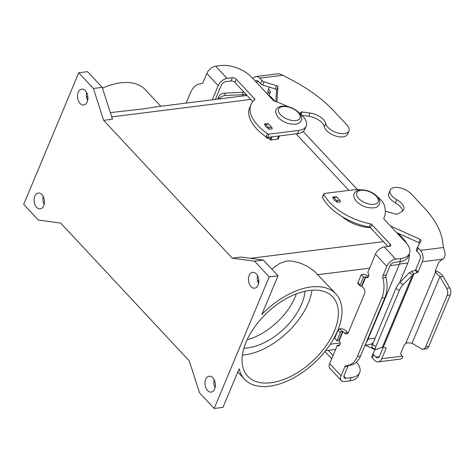 <?xml version="1.0" encoding="UTF-8"?>
<svg xmlns="http://www.w3.org/2000/svg" width="474" height="474" viewBox="0 0 474 474"><rect width="100%" height="100%" fill="white"/><g stroke="black" fill="none" stroke-linecap="round" stroke-linejoin="round"><path stroke-width="0.71" d="M348.823 365.359A2.909 1.872 -97.2 0 0 347.94 366.384L344.154 375.432A4.07 2.323 137 0 0 344.266 377.819A4.07 2.323 137 0 0 345.89 378.276L351.222 377.606A23.256 11.832 22.7 0 0 359.653 372.623L358.303 375.852A23.256 11.832 22.7 0 1 349.871 380.835L344.539 381.505A8.141 4.651 -43 0 1 341.292 380.592A8.141 4.651 -43 0 1 341.067 375.817L344.847 366.775A2.909 1.872 -97.2 0 1 346.115 365.638A2.909 1.872 -97.2 0 1 346.245 365.626A23.256 14.978 82.8 0 0 347.3 365.555A23.256 14.978 82.8 0 0 357.426 356.436L381.872 297.986A23.256 14.978 -97.2 0 0 382.927 277.942A2.909 1.872 82.8 0 1 383.057 275.435L386.837 266.394A8.141 4.651 -43 0 1 395.719 259.154L401.051 258.484A23.256 11.832 22.7 0 0 409.483 253.501A23.256 11.832 22.7 0 0 405.679 242.315L384.029 219.107A1.452 0.741 -157.3 0 1 383.792 218.407A1.452 0.741 -157.3 0 1 383.798 218.39A58.136 29.584 22.7 0 0 384.124 217.667A58.136 29.584 22.7 0 0 384.42 205.55A20.346 10.357 22.7 0 0 377.553 196.935M357.426 356.436L360.513 356.045L384.965 297.595A23.256 14.978 -97.2 0 0 386.014 277.551A2.909 1.872 82.8 0 1 386.144 275.044L389.93 266.003A4.07 2.323 137 0 1 394.368 262.383L399.701 261.713A23.256 11.832 22.7 0 0 408.132 256.73L409.483 253.501M359.653 372.623A23.256 11.832 22.7 0 0 356.478 362.136M341.292 380.592L329.898 368.381A8.141 4.651 137 0 1 329.673 363.605L337.316 345.327A2.909 1.872 -97.2 0 0 338.643 345.901A2.909 1.872 -97.2 0 0 340.148 343.828A2.909 1.872 -97.2 0 0 339.248 340.711L336.955 340.729L340.332 332.653A1.452 0.83 -43 0 1 341.92 331.356L343.052 331.409L344.574 333.044A4.361 2.808 -97.2 0 0 346.565 333.909A4.361 2.808 -97.2 0 0 348.467 332.203L364.465 293.957A4.361 2.808 82.8 0 0 363.469 287.878L361.561 286.095L365.424 276.857L363.576 277.089L361.295 274.647L357.917 282.729A1.452 0.83 137 0 0 357.959 283.582L360.234 286.023A1.452 0.83 137 0 0 360.815 286.189L361.561 286.095M336.955 340.729L334.674 338.288L338.057 330.206A1.452 0.83 -43 0 1 339.639 328.915L340.385 328.82A4.361 2.216 -157.3 0 1 346.139 331.024L347.661 332.659A4.361 2.808 -97.2 0 0 348.023 332.991M249.164 275.471A7.993 5.149 82.8 0 1 252.642 272.337A7.993 5.149 82.8 0 1 257.897 276.443A7.993 5.149 82.8 0 1 258.117 285.07A7.993 5.149 82.8 0 1 254.633 288.204A7.993 5.149 82.8 0 1 249.383 284.104A7.993 5.149 82.8 0 1 249.164 275.471M214.663 388.953A7.993 5.149 82.8 0 1 211.179 392.087A7.993 5.149 82.8 0 1 205.929 387.987A7.993 5.149 82.8 0 1 205.71 379.36A7.993 5.149 82.8 0 1 209.188 376.226A7.993 5.149 82.8 0 1 214.438 380.326A7.993 5.149 82.8 0 1 214.663 388.953M214.094 379.603A7.993 5.149 -97.2 0 0 215.095 387.602M43.17 196.414A7.993 5.149 -97.2 0 0 44.177 204.413M43.738 205.763A7.993 5.149 82.8 0 1 40.254 208.898A7.993 5.149 82.8 0 1 35.005 204.798A7.993 5.149 82.8 0 1 34.786 196.171A7.993 5.149 82.8 0 1 38.264 193.037A7.993 5.149 82.8 0 1 43.513 197.137A7.993 5.149 82.8 0 1 43.738 205.763M87.192 101.88A7.993 5.149 82.8 0 1 83.714 105.015A7.993 5.149 82.8 0 1 78.465 100.915A7.993 5.149 82.8 0 1 78.24 92.288A7.993 5.149 82.8 0 1 81.724 89.153A7.993 5.149 82.8 0 1 86.973 93.254A7.993 5.149 82.8 0 1 87.192 101.88M86.629 92.531A7.993 5.149 -97.2 0 0 87.631 100.529M337.316 345.327L339.787 345.019M333.021 197.113L336.107 196.728A1.452 0.936 -97.2 0 1 336.771 197.012L339.864 200.33A1.452 0.936 -97.2 0 1 340.308 201.936L337.221 202.321L336.238 201.272A2.909 1.481 -157.3 0 1 333.714 198.63A2.909 1.481 -157.3 0 1 333.732 198.582L332.588 197.356A1.452 0.936 82.8 0 1 333.021 197.113A1.452 0.936 82.8 0 1 333.684 197.403L336.777 200.715A1.452 0.936 82.8 0 1 337.221 202.321M360.673 189.878A20.346 10.357 22.7 0 0 354.149 189.724L324.364 193.463A1.452 0.741 22.7 0 0 323.837 193.771A1.452 0.741 22.7 0 0 323.878 194.192A43.602 22.189 22.7 0 0 370.49 223.829A1.452 0.741 -157.3 0 1 371.841 224.534L390.238 244.252A2.909 1.481 -157.3 0 1 390.712 245.651A2.909 1.481 -157.3 0 1 389.658 246.273L384.325 246.942A8.141 4.651 137 0 0 375.444 254.177L367.8 272.455A2.909 1.872 82.8 0 1 368.701 275.572A2.909 1.872 82.8 0 1 367.196 277.646A2.909 1.872 82.8 0 1 365.869 277.071L365.424 276.857M368.547 276.277A4.361 2.216 -157.3 0 0 363.143 274.416L361.295 274.647M323.837 193.771L322.486 197.006A1.452 0.741 22.7 0 0 322.527 197.427A43.602 22.189 22.7 0 0 369.133 227.058A1.452 0.741 -157.3 0 1 370.49 227.769L387.951 246.486M160.799 106.277L145.453 89.829A62.497 35.692 137 0 0 102.461 88.117M87.82 96.394A62.497 35.692 137 0 0 86.535 97.288M110.335 112.611L144.689 108.736L154.755 107.035L247.037 95.458M269.202 276.887L278.025 275.779L261.855 314.428A62.497 35.692 -43 0 1 335.912 293.957A62.497 35.692 -43 0 1 314.564 362.687A62.497 35.692 -43 0 1 244.519 379.23A62.497 35.692 -43 0 1 239.151 368.719L222.981 407.367L214.159 408.475L269.202 276.887L254.55 261.186L263.378 260.078L241.059 257.062L232.236 258.17L103.64 120.343L112.462 119.235L102.218 87.358L87.572 71.657L78.743 72.765L23.7 204.353L38.353 220.054L60.666 223.07L189.262 360.898L199.507 392.774L214.159 408.475M335.912 293.957L314.381 271.158L307.703 266.536L301.227 263.455L292.956 261.192L288.814 260.913L285.354 261.298L279.536 263.52L271.756 269.06M258.798 280.081L257.578 281.052M296.368 293.827A49.415 28.221 -43 0 1 295.166 296.991A49.415 28.221 -43 0 1 247.132 339.775M305.001 291.208A49.415 28.221 -43 0 1 301.677 303.97A49.415 28.221 -43 0 1 243.92 348.2M246.089 342.127A58.136 33.204 -43 0 1 288.364 297.453A58.136 33.204 -43 0 1 332.724 296.931A58.136 33.204 -43 0 1 334.342 331.053A58.136 33.204 -43 0 1 292.073 375.728A58.136 33.204 -43 0 1 247.706 376.255A58.136 33.204 -43 0 1 246.089 342.127M311.975 290.183A58.136 33.204 -43 0 1 308.296 303.141A58.136 33.204 -43 0 1 242.415 355.085M328.257 350.351L333.062 355.5M324.968 351.507L331.711 358.729M360.513 356.045A23.256 14.978 82.8 0 1 350.387 365.164L347.3 365.555M366.1 342.69A17.443 11.234 -97.2 0 0 367.913 339.491L399.298 264.462A17.443 11.234 -97.2 0 0 400.222 261.642M363.576 277.089L360.193 285.17A1.452 0.83 137 0 0 360.234 286.023M268.059 94.818A16.863 10.861 82.8 0 1 271.288 97.306L275.033 101.318M303.164 131.476L357.384 189.582M398.154 233.273L403.955 239.494A16.863 10.861 82.8 0 1 406.71 243.494M409.317 253.892A16.863 10.861 82.8 0 1 407.8 263.005L399.529 282.771M373.269 342.649A16.863 10.861 82.8 0 1 369.068 344.645L365.075 345.143M348.9 190.382L296.108 133.81M257.548 275.72A7.993 5.149 -97.2 0 0 258.555 283.719M278.025 275.779L263.378 260.078M254.55 261.186L232.236 258.17M103.64 120.343L93.396 88.466L102.218 87.358M93.396 88.466L78.743 72.765M287.996 106.638A58.136 29.584 -157.3 0 0 274.351 101.092A1.452 0.741 22.7 0 1 273.338 100.47L251.688 77.268A23.256 11.832 -157.3 0 0 221.014 65.525L215.682 66.194A8.141 4.651 137 0 0 206.8 73.434L203.02 82.476A2.909 1.872 -97.2 0 1 201.752 83.614A2.909 1.872 -97.2 0 1 201.622 83.625L201.883 83.59M212.263 99.824L218.194 85.646A8.141 4.651 -43 0 1 227.076 78.406L232.408 77.736L231.057 80.971L225.725 81.641A4.07 2.323 137 0 0 221.287 85.261L215.356 99.433M299.414 113.191A20.346 10.357 -157.3 0 1 306.18 126.048L304.829 129.278A20.346 10.357 -157.3 0 1 297.453 133.638L267.668 137.377A1.452 0.741 -157.3 0 1 266.062 136.909A43.602 22.189 -157.3 0 1 249.585 107.918L250.936 104.689A43.602 22.189 -157.3 0 1 254.745 99.783A1.452 0.741 22.7 0 0 254.876 99.617A1.452 0.741 22.7 0 0 254.639 98.918L236.242 79.205A2.909 1.481 22.7 0 0 232.408 77.736M252.814 101.643L234.891 82.44A2.909 1.481 22.7 0 0 231.057 80.971M264.812 124.01L267.905 123.625A1.452 0.936 82.8 0 1 268.568 123.915L271.661 127.228A1.452 0.936 82.8 0 1 272.106 128.833L269.013 129.218L267.869 127.992A2.909 1.481 -157.3 0 1 265.339 125.349A2.909 1.481 -157.3 0 1 265.363 125.308L264.379 124.253A1.452 0.936 -97.2 0 1 264.812 124.01A1.452 0.936 -97.2 0 1 265.476 124.301L268.568 127.613A1.452 0.936 -97.2 0 1 269.013 129.218M306.18 126.048A20.346 10.357 -157.3 0 1 298.804 130.409L269.019 134.142A1.452 0.741 -157.3 0 1 267.413 133.68A43.602 22.189 -157.3 0 1 250.936 104.689M186.14 103.101L190.441 92.815A23.256 14.978 82.8 0 1 200.567 83.697A23.256 14.978 82.8 0 1 201.622 83.625M382.364 347.258L412.658 274.825L409.287 272.775L411.699 271.448L413.98 273.889L403.113 284.59A5.812 1.428 -58.7 0 0 399.304 290.515L375.882 346.512A5.812 1.428 121.3 0 0 375.485 349.504A5.812 1.428 121.3 0 0 375.965 349.504L382.364 347.258L385.901 347.88A0.729 0.415 -43 0 1 386.061 347.957A0.729 0.415 -43 0 1 386.079 348.384L381.766 358.7A8.141 5.244 82.8 0 1 378.222 361.887A8.141 5.244 82.8 0 1 374.501 360.276L372.28 357.894A2.909 1.481 -157.3 0 1 371.806 356.495A2.909 1.481 -157.3 0 1 371.841 356.418L373.127 353.337M375.011 349.907A1.452 0.741 22.7 0 0 374.158 349.255L365.075 345.149M371.148 344.053L372.44 344.639M375.295 349.385L373.192 353.189A2.909 1.481 22.7 0 0 373.156 353.26A2.909 1.481 22.7 0 0 373.631 354.659L375.852 357.046A4.07 2.619 -97.2 0 0 377.713 357.852A4.07 2.619 -97.2 0 0 379.484 356.252L383.193 347.401M378.222 361.887L400.281 359.12A8.141 5.244 -97.2 0 0 401.916 358.474L402.639 356.839L400.986 354.511A2.909 1.659 -43 0 1 400.939 352.84L403.73 346.174A4.361 2.489 -43 0 1 405.649 343.662L435.576 272.117A4.361 2.489 137 0 1 435.659 269.836L438.45 263.165A2.909 1.659 137 0 1 439.979 261.298L443.913 258.17L445.127 255.172A8.141 5.244 -97.2 0 0 444.547 251.22L443.492 247.499L442.568 241.106A101.738 51.773 -157.3 0 0 424.183 207.778L411.159 193.819A12.502 6.358 -157.3 0 0 399.179 187.68A12.502 6.358 -157.3 0 0 390.138 190.187L388.787 193.416A12.502 6.358 22.7 0 0 395.405 202.913A13.082 6.654 -157.3 0 1 402.586 211.06M383.223 347.412L413.98 273.889L417.369 272.657A0.729 0.415 137 0 0 418.009 272.052L422.322 261.737A8.141 5.244 82.8 0 0 420.468 250.391L418.246 248.003A2.909 1.481 -157.3 0 1 417.772 246.604A2.909 1.481 -157.3 0 1 417.807 246.533L421.084 240.62A1.452 0.741 22.7 0 0 421.102 240.579A1.452 0.741 22.7 0 0 420.124 239.37L390.38 225.92M417.742 246.687L416.456 249.762A2.909 1.481 22.7 0 0 416.415 249.839A2.909 1.481 22.7 0 0 416.895 251.238L419.117 253.62A4.07 2.619 -97.2 0 1 420.047 259.296L415.734 269.605A0.729 0.415 -43 0 1 415.088 270.216L411.699 271.448M412.054 343.235L421.362 348.793A5.812 3.745 -97.2 0 0 423.11 349.202A5.812 3.745 -97.2 0 0 425.64 346.921L428.733 346.535L450.3 294.97A5.812 3.745 -97.2 0 0 449.755 287.925L442.994 276.259L439.908 276.65L412.054 343.235L407.225 342.726L405.649 343.662M428.733 346.535A5.812 3.745 82.8 0 1 426.197 348.811L423.11 349.202M435.807 272.615L439.908 276.65L446.662 288.311A5.812 3.745 82.8 0 1 447.213 295.355L425.64 346.921M435.256 270.648C438.426 271.685 441.004 273.557 442.994 276.259M385.321 211.208L396.193 214.189A1.452 0.741 22.7 0 0 397.295 214.165L401.928 211.505A13.082 6.654 22.7 0 0 403.688 209.621A13.082 6.654 22.7 0 0 396.756 199.684A12.502 6.358 -157.3 0 1 390.138 190.187M396.59 232.568L418.773 242.599A1.452 0.741 -157.3 0 1 419.626 243.251M342.062 216.6A26.159 13.313 22.7 0 0 370.277 227.573M375.485 349.504L372.114 347.454A5.812 1.428 -58.7 0 1 372.511 344.462L395.938 288.465A5.812 1.428 121.3 0 1 399.748 282.54L409.287 272.775M267.372 94.077L268.017 92.531A4.361 2.489 -43 0 1 268.1 90.256L269.41 87.121M246.421 94.308L243.156 94.723L242.398 92.341L244.14 91.867M275.844 101.602L276.532 90.155A1.452 0.741 22.7 0 0 275.204 88.952L262.732 85.012A2.909 1.481 -157.3 0 1 260.623 83.75L258.395 81.368A4.07 2.619 -97.2 0 0 256.535 80.562A4.07 2.619 -97.2 0 0 255.362 81.202M253.009 78.69A8.141 5.244 82.8 0 1 256.031 76.521A8.141 5.244 82.8 0 1 259.746 78.133L261.974 80.521A2.909 1.481 22.7 0 0 264.089 81.783L276.561 85.723A1.452 0.741 -157.3 0 1 277.882 86.926L276.982 101.999M299.989 113.636L301.031 112.202A1.452 0.741 -157.3 0 1 301.95 111.971L310.049 113.031A13.082 6.654 -157.3 0 1 325.715 123.542A12.502 6.358 22.7 0 0 336.937 132.732A12.502 6.358 22.7 0 0 348.935 130.954A12.502 6.358 22.7 0 0 346.891 124.94L333.868 110.981A101.738 51.773 22.7 0 0 292.725 80.509L281.473 74.56L278.967 73.76A8.141 5.244 -97.2 0 0 278.096 73.754L256.031 76.521M268.017 92.531L269.439 92.934L270.435 91.997L270.056 90.753L268.474 89.367M269.167 137.187L268.408 138.319A4.361 2.489 -43 0 1 266.666 137.827A4.361 2.489 -43 0 1 266.281 137.051M348.935 130.954L347.584 134.189A12.502 6.358 -157.3 0 1 335.586 135.961A12.502 6.358 -157.3 0 1 324.364 126.771A13.082 6.654 22.7 0 0 308.698 116.266L301.997 115.389M279.53 135.89L278.428 138.521A2.909 1.481 -157.3 0 1 277.373 139.143L270.778 139.966L268.711 138.278M217.696 99.143L218.638 96.886A5.812 4.592 -17.7 0 1 224.486 93.147L242.398 92.341M242.617 96.015L243.156 94.723L225.251 95.523A5.812 4.592 162.3 0 0 219.569 98.906M298.164 112.468A11.625 5.919 22.7 0 0 282.83 106.597A11.625 5.919 22.7 0 0 280.513 114.684A11.625 5.919 22.7 0 0 295.853 120.556A11.625 5.919 22.7 0 0 298.164 112.468M383.057 275.435L386.144 275.044M401.051 258.484L399.701 261.713M344.847 366.775L347.94 366.384M349.871 380.835L351.222 377.606M344.574 333.044L347.661 332.659M341.92 331.356L339.639 328.915M384.325 246.942L395.719 259.154M365.869 277.071L368.339 276.763M390.238 244.252L389.373 246.308M371.841 224.534L370.49 227.769M370.49 223.829L369.133 227.058M323.878 194.192L322.527 197.427M330.319 344.207L340.16 342.969M367.415 339.55L367.913 339.491M382.927 277.942L386.014 277.551M381.872 297.986L384.965 297.595M329.673 363.605L341.067 375.817M343.923 376.166L345.89 378.276M343.052 331.409L339.188 340.646M338.803 340.498L342.666 331.267M340.332 332.653L338.057 330.206M360.193 285.17L357.917 282.729M358.652 198.428A11.625 5.919 -157.3 0 1 360.963 190.341A11.625 5.919 -157.3 0 1 376.303 196.212A11.625 5.919 -157.3 0 1 373.986 204.3A11.625 5.919 -157.3 0 1 358.652 198.428M386.837 266.394L375.444 254.177M365.81 277.006L361.946 286.243M271.288 97.306L270.476 97.407M403.955 239.494L403.149 239.601M407.8 263.005L399.464 264.054M375.135 338.193L368.085 339.076M317.918 274.671L369.584 268.189M390.114 265.612L399.298 264.462M250.402 258.324L383.43 241.633M111.71 116.894L250.758 99.445M218.194 85.646L206.8 73.434M215.682 66.194L227.076 78.406M269.019 134.142L267.668 137.377M267.413 133.68L266.062 136.909M254.639 98.918L254.017 100.405M236.242 79.205L234.891 82.44M298.804 130.409L297.453 133.638M375.852 357.046L379.319 356.608M442.894 259.159L422.322 261.737M381.766 358.7L402.337 356.116M447.213 295.355L450.3 294.97M446.662 288.311L449.755 287.925M436.358 273.077L435.375 270.903M420.468 250.391L443.492 247.499M396.756 199.684L395.405 202.913M339.864 200.33L336.777 200.715M336.771 197.012L333.684 197.403M418.246 248.003L416.895 251.238M418.009 272.052L415.734 269.605M420.124 239.37L418.773 242.599M417.369 272.657L415.088 270.216M386.079 348.384L385.546 347.815M372.28 357.894L373.631 354.659M374.158 349.255L374.341 348.805M375.882 346.512L372.511 344.462M399.304 290.515L395.938 288.465M403.113 284.59L399.748 282.54M258.674 81.664L256.09 81.99M246.279 94.646L245.876 95.606M261.974 80.521L260.623 83.75M267.81 91.826L269.439 92.934M282.771 75.248L259.746 78.133M268.568 123.915L265.476 124.301M271.661 127.228L268.568 127.613M325.715 123.542L324.364 126.771M264.089 81.783L262.732 85.012M276.561 85.723L275.204 88.952M277.882 86.926L276.532 90.155M271.158 136.939L270.014 139.676M272.1 136.82L270.778 139.966M278.688 135.991L277.373 139.143M301.031 112.202L300.32 113.902M301.95 111.971L300.925 114.412M310.049 113.031L308.698 116.266M224.486 93.147L225.251 95.523M218.638 96.886L219.296 98.942M278.351 117.688C272.017 108.925 278.819 106.401 282.314 106.152C288.666 105.992 294.218 108.173 298.976 112.699C302.418 116.628 301.802 119.537 301.28 120.437C300.303 122.642 298.205 123.91 294.976 124.241C288.636 124.384 283.091 122.203 278.351 117.688M379.401 204.211C375.781 208.981 375.372 207.097 373.038 207.991L367.783 207.565C363.191 206.468 359.422 204.424 356.489 201.432C353.936 198.393 353.171 195.803 354.197 193.665C356.732 187.023 371.16 189.813 377.114 196.443C379.662 199.477 380.426 202.066 379.401 204.211M244.519 379.23L237.776 372.001M384.124 217.667L383.762 218.532M325.632 350.677L335.604 349.427M200.567 83.697L202.131 83.501M417.772 246.604L416.415 249.839M371.806 356.495L373.156 353.26M266.666 137.827L265.316 136.382M269.042 95.392L270.376 92.211"/></g></svg>
